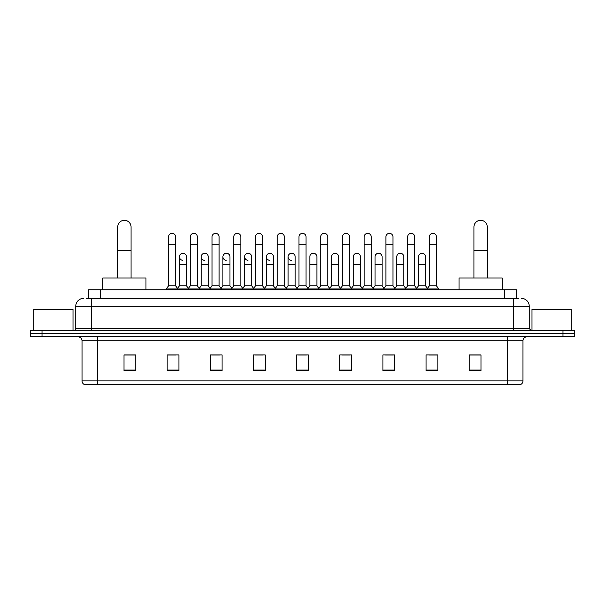 <?xml version="1.0" encoding="UTF-8"?>
<svg xmlns="http://www.w3.org/2000/svg" width="605" height="605" viewBox="0 0 605 605"><rect width="100%" height="100%" fill="white"/><g stroke="black" fill="none" stroke-linecap="round" stroke-linejoin="round"><path stroke-width="0.91" d="M88.708 298.378L88.708 289.75L516.292 289.75L516.292 298.378M86.53 298.378L518.651 298.378M86.349 298.378L91.446 298.378L91.446 306.228L75.754 306.228L75.754 328.591A1.959 1.959 0 0 1 73.795 330.549M83.603 298.378A7.842 7.842 0 0 0 75.754 306.228M521.397 298.378A7.842 7.842 0 0 1 529.246 306.228L529.246 328.591L531.205 330.549M42.017 330.549L30.25 330.549L30.25 333.688L42.017 333.688L30.25 333.688L30.25 336.826L42.017 336.826L42.017 333.688L562.983 333.688L42.017 333.688L42.017 330.549L562.983 330.549L562.983 333.688L574.75 333.688L562.983 333.688L562.983 336.826L42.017 336.826M562.983 336.826L574.75 336.826L574.75 330.549L562.983 330.549M522.97 380.916C522.856 382.799 521.918 384.054 520.141 384.682L507.277 384.682L507.277 380.916L522.97 380.916L522.97 340.751A3.925 3.925 0 0 1 526.887 336.826M507.277 384.682L84.859 384.682A3.925 3.925 0 0 1 82.03 380.916L82.03 340.751C81.804 338.369 80.495 337.061 78.113 336.826M480.99 370.6L480.99 354.908L469.223 354.908L469.223 370.6L480.99 370.6M437.839 370.6L437.839 354.908L426.071 354.908L426.071 370.6L437.839 370.6M394.687 370.6L394.687 354.908L382.92 354.908L382.92 370.6L394.687 370.6M351.535 370.6L351.535 354.908L339.768 354.908L339.768 370.6L351.535 370.6M135.777 370.6L135.777 354.908L124.01 354.908L124.01 370.6L135.777 370.6M178.929 370.6L178.929 354.908L167.161 354.908L167.161 370.6L178.929 370.6M222.08 370.6L222.08 354.908L210.313 354.908L210.313 370.6L222.08 370.6M265.232 370.6L265.232 354.908L253.465 354.908L253.465 370.6L265.232 370.6M308.384 370.6L308.384 354.908L296.616 354.908L296.616 370.6L308.384 370.6M385.506 354.991L393.356 354.991M428.975 354.991L436.818 354.991M255.113 354.991L262.956 354.991M211.644 354.991L219.494 354.991M168.182 354.991L176.025 354.991M342.044 354.991L349.887 354.991M298.575 354.991L306.425 354.991M135.777 354.991L124.01 354.991M480.99 354.991L469.223 354.991M73.008 330.549L73.008 309.367L33.782 309.367L33.782 330.549M117.733 277.982L117.733 226.981A6.67 6.67 0 0 1 124.403 220.318A6.67 6.67 0 0 1 131.066 226.981A6.67 6.67 0 0 0 124.403 220.318M131.066 277.982L131.066 226.981M145.979 289.75L145.979 277.982L102.827 277.982L102.827 289.75M473.934 277.982L473.934 226.981A6.67 6.67 0 0 1 480.597 220.318A6.67 6.67 0 0 1 487.267 226.981A6.67 6.67 0 0 0 480.597 220.318M487.267 277.982L487.267 226.981M502.173 289.75L502.173 277.982L459.021 277.982L459.021 289.75M168.568 244.715L175.631 244.715L175.631 285.825L168.568 285.825L168.568 236.873A3.532 3.532 0 0 1 172.327 233.349A3.532 3.532 0 0 1 175.631 236.873A3.532 3.532 0 0 0 172.327 233.349M168.568 285.825L166.216 288.963L166.216 289.75M175.631 285.825L177.983 288.963L166.216 288.963M190.303 285.825L190.303 244.715L197.366 244.715L197.366 285.825L190.303 285.825L187.951 288.963L177.983 288.963L177.983 289.75M190.303 244.715L190.303 236.873A3.532 3.532 0 0 1 194.054 233.349A3.532 3.532 0 0 1 197.366 236.873A3.532 3.532 0 0 0 194.054 233.349M197.366 285.825L199.718 288.963L187.951 288.963L187.951 289.75M212.037 285.825L212.037 244.715L219.101 244.715L219.101 285.825L212.037 285.825L209.685 288.963L199.718 288.963L199.718 289.75M212.037 244.715L212.037 236.873A3.532 3.532 0 0 1 215.788 233.349A3.532 3.532 0 0 1 219.101 236.873A3.532 3.532 0 0 0 215.788 233.349M219.101 285.825L221.453 288.963L209.685 288.963L209.685 289.75M233.772 285.825L233.772 244.715L240.835 244.715L240.835 285.825L233.772 285.825L231.42 288.963L221.453 288.963L221.453 289.75M233.772 244.715L233.772 236.873A3.532 3.532 0 0 1 237.523 233.349A3.532 3.532 0 0 1 240.835 236.873A3.532 3.532 0 0 0 237.523 233.349M240.835 285.825L243.187 288.963L231.42 288.963L231.42 289.75M255.507 285.825L255.507 244.715L262.562 244.715L262.562 285.825L255.507 285.825L253.147 288.963L243.187 288.963L243.187 289.75M255.507 244.715L255.507 236.873A3.532 3.532 0 0 1 259.258 233.349A3.532 3.532 0 0 1 262.562 236.873A3.532 3.532 0 0 0 259.258 233.349M262.562 285.825L264.922 288.963L253.147 288.963L253.147 289.75M277.234 285.825L277.234 244.715L284.297 244.715L284.297 285.825L277.234 285.825L274.882 288.963L264.922 288.963L264.922 289.75M277.234 244.715L277.234 236.873A3.532 3.532 0 0 1 280.992 233.349A3.532 3.532 0 0 1 284.297 236.873A3.532 3.532 0 0 0 280.992 233.349M284.297 285.825L286.649 288.963L274.882 288.963L274.882 289.75M298.968 285.825L298.968 244.715L306.032 244.715L306.032 285.825L298.968 285.825L296.616 288.963L286.649 288.963L286.649 289.75M298.968 244.715L298.968 236.873A3.532 3.532 0 0 1 302.719 233.349A3.532 3.532 0 0 1 306.032 236.873A3.532 3.532 0 0 0 302.719 233.349M306.032 285.825L308.384 288.963L296.616 288.963L296.616 289.75M320.703 285.825L320.703 244.715L327.766 244.715L327.766 285.825L320.703 285.825L318.351 288.963L308.384 288.963L308.384 289.75M320.703 244.715L320.703 236.873A3.532 3.532 0 0 1 324.454 233.349A3.532 3.532 0 0 1 327.766 236.873A3.532 3.532 0 0 0 324.454 233.349M327.766 285.825L330.118 288.963L318.351 288.963L318.351 289.75M342.438 285.825L342.438 244.715L349.493 244.715L349.493 285.825L342.438 285.825L340.078 288.963L330.118 288.963L330.118 289.75M342.438 244.715L342.438 236.873A3.532 3.532 0 0 1 346.189 233.349A3.532 3.532 0 0 1 349.493 236.873A3.532 3.532 0 0 0 346.189 233.349M349.493 285.825L351.853 288.963L340.078 288.963L340.078 289.75M364.165 285.825L364.165 244.715L371.228 244.715L371.228 285.825L364.165 285.825L361.813 288.963L351.853 288.963L351.853 289.75M364.165 244.715L364.165 236.873A3.532 3.532 0 0 1 367.923 233.349A3.532 3.532 0 0 1 371.228 236.873A3.532 3.532 0 0 0 367.923 233.349M371.228 285.825L373.58 288.963L361.813 288.963L361.813 289.75M385.899 285.825L385.899 244.715L392.963 244.715L392.963 285.825L385.899 285.825L383.547 288.963L373.58 288.963L373.58 289.75M385.899 244.715L385.899 236.873A3.532 3.532 0 0 1 389.65 233.349A3.532 3.532 0 0 1 392.963 236.873A3.532 3.532 0 0 0 389.65 233.349M392.963 285.825L395.315 288.963L383.547 288.963L383.547 289.75M407.634 285.825L407.634 244.715L414.697 244.715L414.697 285.825L407.634 285.825L405.282 288.963L395.315 288.963L395.315 289.75M407.634 244.715L407.634 236.873A3.532 3.532 0 0 1 411.385 233.349A3.532 3.532 0 0 1 414.697 236.873A3.532 3.532 0 0 0 411.385 233.349M414.697 285.825L417.049 288.963L405.282 288.963L405.282 289.75M429.368 285.825L429.368 244.715L436.432 244.715L436.432 285.825L429.368 285.825L427.017 288.963L417.049 288.963L417.049 289.75M429.368 244.715L429.368 236.873A3.532 3.532 0 0 1 433.12 233.349A3.532 3.532 0 0 1 436.432 236.873A3.532 3.532 0 0 0 433.12 233.349M436.432 285.825L438.784 288.963L427.017 288.963L427.017 289.75M438.784 288.963L438.784 289.75M182.748 260.324A3.532 3.532 0 0 1 179.435 256.8A3.532 3.532 0 0 1 183.194 253.276A3.532 3.532 0 0 1 186.499 256.8L186.499 264.642L179.435 264.642L179.435 256.8M186.499 264.642L186.499 285.825L179.435 285.825L179.435 264.642M179.435 285.825L177.537 288.366M186.499 285.825L188.405 288.366M204.482 260.324A3.532 3.532 0 0 1 201.17 256.8A3.532 3.532 0 0 1 204.921 253.276A3.532 3.532 0 0 1 208.233 256.8L208.233 264.642L201.17 264.642L201.17 256.8M208.233 264.642L208.233 285.825L201.17 285.825L201.17 264.642M201.17 285.825L199.272 288.366M208.233 285.825L210.132 288.366M226.209 260.324A3.532 3.532 0 0 1 222.905 256.8A3.532 3.532 0 0 1 226.656 253.276A3.532 3.532 0 0 1 229.968 256.8L229.968 264.642L222.905 264.642L222.905 256.8M229.968 264.642L229.968 285.825L222.905 285.825L222.905 264.642M222.905 285.825L220.999 288.366M229.968 285.825L231.866 288.366M247.944 260.324A3.532 3.532 0 0 1 244.639 256.8A3.532 3.532 0 0 1 248.39 253.276A3.532 3.532 0 0 1 251.695 256.8L251.695 264.642L244.639 264.642L244.639 256.8M251.695 264.642L251.695 285.825L244.639 285.825L244.639 264.642M244.639 285.825L242.734 288.366M251.695 285.825L253.601 288.366M269.679 260.324A3.532 3.532 0 0 1 266.366 256.8A3.532 3.532 0 0 1 270.125 253.276A3.532 3.532 0 0 1 273.43 256.8L273.43 264.642L266.366 264.642L266.366 256.8M273.43 264.642L273.43 285.825L266.366 285.825L266.366 264.642M266.366 285.825L264.468 288.366M273.43 285.825L275.335 288.366M291.413 260.324A3.532 3.532 0 0 1 288.101 256.8A3.532 3.532 0 0 1 291.852 253.276A3.532 3.532 0 0 1 295.164 256.8L295.164 264.642L288.101 264.642L288.101 256.8M295.164 264.642L295.164 285.825L288.101 285.825L288.101 264.642M288.101 285.825L286.203 288.366M295.164 285.825L297.07 288.366M309.836 256.8A3.532 3.532 0 0 1 313.587 253.276A3.532 3.532 0 0 1 316.899 256.8L316.899 264.642L309.836 264.642L309.836 256.8M316.899 264.642L316.899 285.825L309.836 285.825L309.836 264.642M309.836 285.825L307.93 288.366M316.899 285.825L318.797 288.366M331.57 256.8A3.532 3.532 0 0 1 335.321 253.276A3.532 3.532 0 0 1 338.634 256.8L338.634 264.642L331.57 264.642L331.57 256.8M338.634 264.642L338.634 285.825L331.57 285.825L331.57 264.642M331.57 285.825L329.664 288.366M338.634 285.825L340.532 288.366M353.305 256.8A3.532 3.532 0 0 1 357.056 253.276A3.532 3.532 0 0 1 360.361 256.8L360.361 264.642L353.305 264.642L353.305 256.8M360.361 264.642L360.361 285.825L353.305 285.825L353.305 264.642M353.305 285.825L351.399 288.366M360.361 285.825L362.266 288.366M375.032 256.8A3.532 3.532 0 0 1 378.791 253.276A3.532 3.532 0 0 1 382.095 256.8L382.095 264.642L375.032 264.642L375.032 256.8M382.095 264.642L382.095 285.825L375.032 285.825L375.032 264.642M375.032 285.825L373.134 288.366M382.095 285.825L384.001 288.366M396.767 256.8A3.532 3.532 0 0 1 400.518 253.276A3.532 3.532 0 0 1 403.83 256.8L403.83 264.642L396.767 264.642L396.767 256.8M403.83 264.642L403.83 285.825L396.767 285.825L396.767 264.642M396.767 285.825L394.868 288.366M403.83 285.825L405.728 288.366M418.501 256.8A3.532 3.532 0 0 1 422.252 253.276A3.532 3.532 0 0 1 425.565 256.8L425.565 264.642L418.501 264.642L418.501 256.8M425.565 264.642L425.565 285.825L418.501 285.825L418.501 264.642M418.501 285.825L416.595 288.366M425.565 285.825L427.463 288.366M571.218 330.549L571.218 309.367L531.992 309.367L531.992 330.549M100.475 298.378L100.475 289.75M504.525 298.378L504.525 289.75M91.446 330.549L91.446 328.591L529.246 328.591M75.754 328.591L91.446 328.591L91.446 306.228L513.554 306.228L513.554 330.549M529.246 306.228L513.554 306.228L513.554 298.378M507.277 336.826L507.277 340.751L82.03 340.751M522.97 340.751L507.277 340.751L507.277 380.916L97.723 380.916L97.723 384.682M82.03 380.916L97.723 380.916L97.723 336.826M308.384 370.056L296.616 370.056M265.232 370.056L253.465 370.056M222.08 370.056L210.313 370.056M178.929 370.056L167.161 370.056M135.777 370.056L124.01 370.056M351.535 370.056L339.768 370.056M394.687 370.056L382.92 370.056M437.839 370.056L426.071 370.056M480.99 370.056L469.223 370.056M117.733 250.523L131.066 250.523M473.934 250.523L487.267 250.523M175.631 244.715L175.631 236.873M197.366 244.715L197.366 236.873M219.101 244.715L219.101 236.873M240.835 244.715L240.835 236.873M262.562 244.715L262.562 236.873M284.297 244.715L284.297 236.873M306.032 244.715L306.032 236.873M327.766 244.715L327.766 236.873M349.493 244.715L349.493 236.873M371.228 244.715L371.228 236.873M392.963 244.715L392.963 236.873M414.697 244.715L414.697 236.873M436.432 244.715L436.432 236.873"/></g></svg>
